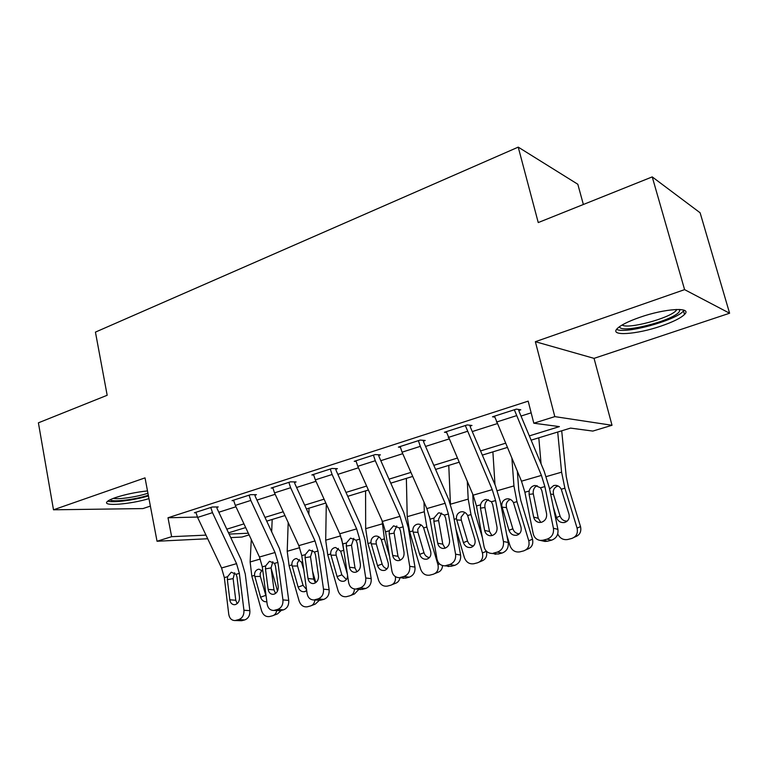 <?xml version="1.0" encoding="UTF-8"?>
<svg xmlns="http://www.w3.org/2000/svg" width="768" height="768" viewBox="0 0 768 768"><rect width="100%" height="100%" fill="white"/><g stroke="black" fill="none" stroke-linecap="round" stroke-linejoin="round"><path stroke-width="1.15" d="M147.494 490.915C136.003 492.144 125.338 494.371 115.488 497.587C110.986 499.152 108.173 500.554 107.059 501.782C102.192 506.573 130.454 504.298 148.954 498.634M661.066 326.064C672.883 322.003 680.698 318.144 684.509 314.477C692.803 306.787 665.155 308.362 639.706 317.366C628.138 321.437 620.621 325.21 617.155 328.675C609.302 336.422 636.49 334.589 661.066 326.064M249.11 534.893L241.949 537.053L230.755 537.61M583.363 204.49L577.824 184.262L518.227 147.13L95.434 332.112L107.174 395.27L38.4 422.822L53.491 509.798L142.934 508.579L150.374 506.102M518.227 147.13L538.243 222.566L652.234 176.899L700.118 212.784L729.6 313.229L684.595 289.632L535.363 341.693L554.813 416.621L612.019 425.28L592.838 431.078L570.528 428.102L531.13 440.16M535.363 341.693L594.048 358.368L729.6 313.229M594.048 358.368L612.019 425.28M652.234 176.899L684.595 289.632M529.334 435.888L559.392 426.614L533.808 423.206L528.173 401.146L168 517.766L197.424 517.056M218.813 512.227L235.949 506.774M256.954 500.093L275.174 494.294M296.602 487.478L315.974 481.306M337.853 474.346L358.454 467.789M380.803 460.675L402.73 453.696M425.578 446.429L448.915 438.998M472.262 431.568L497.126 423.658M521.011 416.054L531.158 412.829M540.384 540.422L542.995 540.202L547.546 541.219L544.944 541.44L540.384 540.422C536.582 539.866 534.182 537.59 533.174 533.626L524.89 492.24L521.491 481.181L494.477 416.16L514.339 409.766L541.421 475.411L544.867 486.566L553.43 528.259L557.914 529.363L549.37 487.978L544.234 471.389L519.37 412.138L518.803 410.448L520.8 409.805L516.346 409.123L492.509 416.794L494.717 417.091M491.03 553.363L498.211 554.035L491.03 553.363C487.344 552.835 485.011 550.598 484.061 546.634L476.458 505.997L473.155 495.168L446.314 431.664L465.331 425.549L492.24 489.648L495.581 500.563L503.443 541.498L508.205 542.486L500.352 501.85L495.379 485.597L470.63 427.747L470.074 426.086L471.984 425.472L467.251 424.925L444.432 432.269L446.525 432.48M443.75 565.747L450.95 566.323L443.75 565.747C440.17 565.258 437.923 563.05 437.011 559.094L430.051 519.187L426.845 508.579L402.067 452.179L400.186 446.515L418.397 440.65L420.298 446.362L445.142 503.28L448.378 513.984L455.587 554.179L460.598 555.053L453.389 515.136L448.56 499.21L423.946 442.694L423.408 441.072L425.232 440.486L420.24 440.064L398.381 447.101L400.358 447.245M398.419 577.613L405.648 578.102L398.419 577.613C394.944 577.162 392.774 574.973 391.91 571.046L385.536 531.83L382.435 521.434L357.792 466.31L355.958 460.762L373.421 455.136L375.283 460.723L399.974 516.355L403.123 526.838L409.728 566.323L414.97 567.091L408.355 527.875L403.67 512.266L379.19 457.027L378.662 455.434L380.419 454.877L375.187 454.57L354.221 461.318L356.102 461.405M354.922 588.998L362.179 589.402L354.922 588.998C351.542 588.576 349.45 586.416 348.643 582.509L342.816 543.974L339.792 533.77L315.312 479.856L313.517 474.422L330.278 469.027L332.102 474.509L356.64 528.893L359.693 539.174L365.741 577.978L371.184 578.65L365.126 540.106L360.576 524.794L336.24 470.774L335.731 469.219L337.411 468.682L331.978 468.48L311.856 474.96L313.651 475.008M313.142 599.923L320.429 600.25L313.142 599.923C309.869 599.53 307.853 597.398 307.094 593.51L301.766 555.629L298.838 545.626L274.512 492.874L272.755 487.546L288.864 482.362L290.64 487.728L315.024 540.941L317.99 551.021L323.51 589.162L329.136 589.747L323.597 551.856L319.181 536.832L294.998 483.984L294.499 482.458L296.112 481.939L290.486 481.834L271.162 488.064L272.87 488.074M272.995 610.426L280.301 610.675L272.995 610.426C269.818 610.051 267.869 607.949 267.158 604.09L262.31 566.842L259.459 557.021L235.306 505.382L233.578 500.16L249.062 495.178L250.81 500.438L275.03 552.518L277.91 562.406L282.941 599.914L288.73 600.403L283.68 563.155L279.379 548.41L255.36 496.675L254.87 495.178L256.426 494.678L250.627 494.669L232.042 500.65L233.683 500.64M234.374 620.525L241.709 620.707L234.374 620.525C231.293 620.179 229.421 618.086 228.749 614.266L224.342 577.632L221.568 567.984L197.587 517.421L195.898 512.294L210.797 507.494L212.496 512.659L236.554 563.654L239.357 573.36L243.936 610.243L249.869 610.656L245.27 574.022L241.085 559.546L217.238 508.877L216.749 507.418L218.246 506.938L212.304 507.014L194.419 512.765L195.994 512.736M207.706 538.752L157.037 541.248L145.027 477.869L53.491 509.798M157.037 541.248L171.638 536.678L205.987 535.123M168 517.766L171.638 536.678M533.808 423.206L554.813 416.621M229.104 534.086L248.323 533.213M507.216 447.485L482.333 455.107M458.957 462.269L435.59 469.421M412.723 476.429L390.768 483.149M368.381 490.003L347.75 496.32M325.834 503.03L306.432 508.973M284.966 515.549L266.717 521.136M245.683 527.578L228.509 532.829M226.79 529.171L243.955 523.882M264.979 517.392L283.229 511.766M304.685 505.152L324.086 499.171M345.994 492.413L366.624 486.058M389.002 479.155L410.947 472.387M433.814 465.341L457.171 458.131M480.547 450.931L505.421 443.261M518.803 410.448L518.554 409.459M537.091 485.606C534.49 487.056 533.184 489.379 533.165 492.566L533.309 493.872L529.094 494.381L533.664 517.104L538.253 518.285L533.309 493.872M547.546 541.219L551.587 540.163L547.066 539.146C551.904 537.322 554.026 533.693 553.43 528.259M544.944 541.44L543.005 541.008M538.253 518.285L540.806 522.422M557.914 529.363C558.509 534.758 556.397 538.358 551.587 540.163M542.995 540.202L547.066 539.146M529.094 494.381L529.171 491.03C529.872 488.304 531.466 486.518 533.952 485.683L535.123 485.462L540.538 487.795L541.891 490.771L546.566 513.6C547.027 517.901 545.338 520.8 541.498 522.269L539.29 522.461C536.323 521.99 534.451 520.205 533.664 517.104M538.8 437.818L541.075 463.862M557.702 432.029L561.59 472.176L564.883 488.208L577.085 528.125L580.522 526.579C581.568 531.696 579.792 535.114 575.203 536.842L574.243 537.293M561.706 430.8L566.218 476.352L568.406 486.97L580.522 526.579M549.6 489.091L553.68 485.539L555.562 485.318C558.067 485.52 559.968 486.826 561.264 489.226L568.992 514.166C569.827 518.275 568.416 521.04 564.739 522.451L564.528 522.499C560.707 522.979 558.029 521.318 556.502 517.526L553.286 506.957M577.085 528.125C578.141 533.29 576.355 536.726 571.738 538.464L567.725 539.501C563.184 540.182 559.862 538.32 557.741 533.923M557.75 486.115C555.293 486.912 553.795 488.621 553.248 491.232L553.488 494.448L560.074 516.067C561.36 519.456 563.731 521.146 567.187 521.136M470.074 426.086L469.862 425.232M488.294 499.613C486.01 501.072 484.858 503.28 484.838 506.237L484.963 507.523L480.461 508.128L484.656 530.448L489.504 531.504L484.963 507.523M498.211 554.035L502.08 553.037L497.28 552.125C501.917 550.368 503.971 546.826 503.443 541.498M495.869 554.256L494.371 553.978M489.504 531.504L491.952 535.594M508.205 542.486C508.733 547.776 506.688 551.29 502.08 553.037M493.392 553.142L497.28 552.125M480.461 508.128L480.547 504.835C481.238 502.176 482.765 500.438 485.146 499.632L486.202 499.43L491.434 501.744L492.71 504.672L497.002 527.088C497.405 531.312 495.773 534.134 492.096 535.555L490.099 535.738C487.219 535.306 485.395 533.539 484.656 530.448M423.408 441.072L423.226 440.314M441.562 513.053L438.509 519.341L438.634 520.598L433.862 521.309L437.702 543.216L442.79 544.157L438.634 520.598M450.95 566.323L454.666 565.363L449.616 564.566C454.051 562.867 456.048 559.411 455.587 554.179M448.829 566.525L447.677 566.352M442.79 544.157L445.094 548.189M460.598 555.053C461.059 560.237 459.082 563.674 454.666 565.363M445.891 565.536L449.616 564.566M433.862 521.309L433.968 518.074L438.384 512.995L439.344 512.813L444.403 515.107L445.603 517.987L449.53 540C449.894 544.147 448.31 546.912 444.778 548.285L442.973 548.458C440.17 548.054 438.413 546.307 437.702 543.216M378.662 455.434L378.509 454.762M396.768 525.946L394.08 531.917L394.176 533.155L389.174 533.933L392.688 555.466L397.997 556.301L394.176 533.155M405.648 578.102L409.21 577.171L403.93 576.48C408.192 574.848 410.131 571.459 409.728 566.323M403.718 578.294L402.835 578.179M397.997 556.301L400.128 560.237M414.97 567.091C415.373 572.189 413.453 575.549 409.21 577.171M400.358 577.411L403.93 576.48M389.174 533.933L389.299 530.765L393.552 525.811L399.312 527.923L400.435 530.755L404.035 552.374C404.352 556.454 402.816 559.152 399.427 560.477L397.786 560.64C395.059 560.266 393.36 558.547 392.688 555.466M506.717 534.797L510 545.722C511.891 550.454 515.165 552.509 519.821 551.875L523.67 550.886C528.096 549.216 529.795 545.846 528.768 540.797L532.502 539.184C533.52 544.195 531.83 547.536 527.434 549.197L525.83 549.917M492.883 451.882L494.995 484.704M511.93 458.611L513.936 485.914L516.96 501.667L528.768 540.797M517.354 471.427L518.755 489.926L520.771 500.362L532.502 539.184M501.773 505.939C501.638 502.445 503.117 500.131 506.218 498.998L507.917 498.787C510.355 498.96 512.218 500.256 513.485 502.646L520.963 527.088C521.789 531.12 520.435 533.818 516.912 535.171L516.72 535.219C513.043 535.68 510.47 534.038 508.992 530.314L501.773 505.939L501.178 506.102M510.499 499.478C508.166 500.256 506.746 501.917 506.227 504.451L506.467 507.59L512.842 528.797C514.022 531.974 516.192 533.645 519.36 533.808M455.885 528.941L464.419 557.674C466.243 562.32 469.392 564.346 473.866 563.75L477.552 562.8C481.805 561.187 483.427 557.904 482.429 552.95L486.432 551.28C487.421 556.195 485.808 559.459 481.584 561.062L479.443 561.984M448.771 465.389L450.422 503.923M467.309 481.622L468.211 499.094L470.986 514.589L482.429 552.95M472.742 494.198L473.213 502.944L475.066 513.206L482.41 537.802M456.413 518.678C456.278 515.261 457.699 512.995 460.675 511.901L462.221 511.709C464.592 511.862 466.406 513.139 467.645 515.53L474.902 539.491C475.69 543.446 474.403 546.077 471.024 547.392L470.851 547.43C467.318 547.862 464.842 546.25 463.402 542.592L456.413 518.678L454.147 519.322M464.803 512.419L461.098 517.133L461.328 520.214L467.52 541.008C468.586 543.994 470.573 545.645 473.491 545.942M406.368 478.368L407.213 516.682L409.67 531.811L420.634 569.155C422.41 573.715 425.443 575.722 429.744 575.155L433.277 574.243C437.357 572.678 438.912 569.472 437.933 564.624L439.594 563.952M424.003 502.099L424.291 511.757L426.845 526.992L437.933 564.624M429.514 516.586L431.155 525.542M412.838 530.928C412.714 527.568 414.077 525.36 416.938 524.304L418.339 524.112C420.653 524.246 422.419 525.514 423.638 527.894L430.666 551.405C431.443 555.274 430.205 557.846 426.96 559.114L426.806 559.152C423.408 559.565 421.018 557.971 419.626 554.371L412.838 530.928L409.67 531.811M442.55 565.555C442.31 569.146 440.65 571.45 437.549 572.458L434.938 573.542M420.96 524.861L417.734 529.315L417.974 532.339L423.974 552.739C424.944 555.552 426.768 557.165 429.446 557.587M335.731 469.219L335.597 468.614M353.779 538.33L351.504 545.203L346.282 546.058L349.498 567.216L354.998 567.955L351.504 545.203M362.179 589.402L365.587 588.509L360.115 587.914C364.214 586.33 366.086 583.018 365.741 577.978M360.422 589.584L359.731 589.507M354.998 567.955L356.957 571.776M371.184 578.65C371.53 583.651 369.667 586.944 365.587 588.509M356.688 588.806L360.115 587.914M346.282 546.058L346.426 542.947L350.525 538.109L356.035 540.211L357.091 543.005L360.384 564.259C360.662 568.253 359.174 570.893 355.92 572.179L354.422 572.333C351.773 571.987 350.131 570.278 349.498 567.216M365.578 490.858L365.674 528.662L367.92 543.542L378.557 580.195C380.275 584.669 383.203 586.646 387.341 586.109L390.73 585.235C394.368 583.91 395.914 581.04 395.386 576.624M382.061 520.598L384.422 538.906L389.539 556.464M370.963 542.688C370.838 539.395 372.154 537.235 374.909 536.218L376.186 536.035C378.432 536.16 380.15 537.408 381.341 539.77L388.166 562.848C388.915 566.64 387.734 569.155 384.614 570.384L384.48 570.413C381.206 570.806 378.893 569.242 377.549 565.699L370.963 542.688L367.92 543.542M399.926 577.805C399.37 580.752 397.805 582.614 395.222 583.402L392.208 584.63M378.845 536.842L376.051 541.037L376.282 543.994L382.109 564.019C383.002 566.659 384.672 568.234 387.12 568.762M679.91 309.485L679.2 311.846C672.374 321.101 619.133 334.234 619.661 326.573M622.128 324.998C627.619 329.539 669.878 318.25 676.186 310.483L676.934 309.446M616.608 329.328C624.566 334.358 675.523 320.563 683.328 311.136L684.048 310.224M148.32 495.245C134.957 499.661 112.032 502.426 110.112 499.757M113.299 498.384C118.867 499.632 137.52 496.81 147.926 493.21M107.798 501.11C113.03 502.954 134.438 500.17 148.445 495.917M294.499 482.458L294.374 481.91M312.499 550.243L310.502 556.781L305.078 557.702L308.016 578.506L313.69 579.149L310.502 556.781M320.429 600.25L323.712 599.395L318.058 598.886C321.994 597.36 323.808 594.115 323.51 589.162M318.826 600.422L318.288 600.374M313.69 579.149L315.466 582.835M329.136 589.747C329.434 594.662 327.629 597.878 323.712 599.395M314.765 599.75L318.058 598.886M305.078 557.702L305.242 554.65L309.197 549.926L314.477 552.019L315.475 554.765L318.48 575.654C318.71 579.59 317.261 582.173 314.141 583.411L312.768 583.565C310.195 583.238 308.611 581.549 308.016 578.506M326.285 504.019L325.699 540.182L327.744 554.832L338.083 590.803C339.744 595.21 342.576 597.158 346.55 596.65L349.814 595.805C352.781 594.826 354.317 592.541 354.442 588.95M341.578 538.502L343.949 551.453M347.549 575.299C347.606 578.371 346.387 580.349 343.901 581.222L343.766 581.251C340.618 581.626 338.39 580.07 337.075 576.595L330.682 554.006C330.557 550.771 331.824 548.669 334.483 547.68L335.654 547.507L340.666 551.203L347.395 574.253M358.829 589.411L354.509 593.942L351.139 595.286M338.362 548.371L335.942 552.307L336.173 555.206L341.837 574.867L346.416 579.494M254.87 495.178L254.765 494.678M272.822 561.715L271.075 567.907L265.469 568.896L268.147 589.354L273.984 589.91L271.075 567.907M280.301 610.675L283.459 609.859L277.642 609.427C281.424 607.949 283.19 604.781 282.941 599.914M273.984 589.91L275.558 593.443M288.73 600.403C288.989 605.242 287.232 608.39 283.459 609.859M274.474 610.253L277.642 609.427M265.469 568.896L265.651 565.891L269.462 561.283L274.531 563.376L275.462 566.074L278.208 586.618C278.4 590.477 276.998 593.011 273.984 594.211L272.736 594.355C270.24 594.038 268.704 592.378 268.147 589.354M288.192 522.538L287.213 551.28L289.085 565.69L299.126 601.027C300.739 605.347 303.466 607.277 307.306 606.797L310.445 605.981C313.027 605.165 314.496 603.197 314.861 600.077M312.566 571.267L315.811 582.595M309.014 508.186L308.87 514.291M306.672 590.506L304.589 591.677C301.546 592.032 299.395 590.506 298.118 587.088L291.898 564.902C291.782 561.734 293.002 559.67 295.565 558.71L296.64 558.547L301.517 562.195L303.744 569.664M319.219 600.422L315.322 604.08L311.626 605.52M299.405 559.488L297.322 563.155L297.552 566.006L303.053 585.322L306.538 589.555M234.653 572.755L233.126 578.621L227.366 579.667L229.805 599.789L235.776 600.269L233.126 578.621M241.709 620.707L244.742 619.92L238.781 619.565C242.419 618.134 244.147 615.024 243.936 610.243M235.776 600.269L237.168 603.629M249.869 610.656C250.09 615.408 248.371 618.499 244.742 619.92M235.738 620.362L238.781 619.565M227.366 579.667L227.558 576.72L231.245 572.208L236.102 574.291L236.986 576.95L239.482 597.158C239.645 600.95 238.272 603.427 235.373 604.589L234.221 604.723C231.802 604.435 230.323 602.794 229.805 599.789M251.28 539.539L250.138 561.965L251.827 576.154L261.6 610.867C263.165 615.12 265.805 617.021 269.501 616.56L272.525 615.782C274.781 615.091 276.173 613.392 276.691 610.694M271.114 568.205L277.498 591.062M272.189 519.456L271.67 531.811M266.842 601.718L266.842 601.718C263.914 602.064 261.83 600.547 260.602 597.187L254.544 575.395C254.429 572.285 255.61 570.259 258.086 569.338L259.075 569.184L262.877 571.229M281.261 610.435L277.565 613.843L273.59 615.37M261.888 570.211L260.112 573.619L260.342 576.413L266.189 596.669M540.538 487.795L544.867 486.566M524.89 492.24L529.171 491.03M521.491 481.181L541.421 475.411M496.445 422.074L516.326 415.728M564.883 488.208L561.264 489.226M561.59 472.176L546.23 476.602M556.502 517.526L560.074 516.067M553.488 494.448L550.627 494.093M491.434 501.744L495.581 500.563M476.458 505.997L480.547 504.835M473.155 495.168L492.24 489.648M448.243 437.453L467.27 431.376M444.403 515.107L448.378 513.984M430.051 519.187L433.968 518.074M426.845 508.579L445.142 503.28M402.067 452.179L420.298 446.362M399.312 527.923L403.123 526.838M385.536 531.83L389.299 530.765M382.435 521.434L399.974 516.355M357.792 466.31L375.283 460.723M516.96 501.667L513.485 502.646M513.936 485.914L497.347 490.694M508.992 530.314L512.842 528.797M506.467 507.59L502.042 507.178M470.986 514.589L467.645 515.53M468.211 499.094L450.509 504.202M463.402 542.592L467.52 541.008M461.328 520.214L456.662 519.898M426.845 526.992L423.638 527.894M424.291 511.757L407.213 516.682M419.626 554.371L423.974 552.739M417.974 532.339L413.088 532.118M356.035 540.211L359.693 539.174M342.816 543.974L346.426 542.947M339.792 533.77L356.64 528.893M315.312 479.856L332.102 474.509M384.422 538.906L381.341 539.77M382.09 523.92L365.674 528.662M377.549 565.699L382.109 564.019M376.282 543.994L371.203 543.859M314.477 552.019L317.99 551.021M301.766 555.629L305.242 554.65M298.838 545.626L315.024 540.941M274.512 492.874L290.64 487.728M343.632 550.368L340.666 551.203M340.675 535.862L325.699 540.182M330.682 554.006L327.744 554.832M337.075 576.595L341.837 574.867M336.173 555.206L330.912 555.158M274.531 563.376L277.91 562.406M262.31 566.842L265.651 565.891M259.459 557.021L275.03 552.518M235.306 505.382L250.81 500.438M302.65 561.878L301.517 562.195M299.702 547.68L287.213 551.28M291.898 564.902L289.085 565.69M298.118 587.088L303.053 585.322M297.552 566.006L292.128 566.026M236.102 574.291L239.357 573.36M224.342 577.632L227.558 576.72M221.568 567.984L236.554 563.654M197.587 517.421L212.496 512.659M260.314 559.027L250.138 561.965M254.544 575.395L251.827 576.154M260.602 597.187L265.699 595.382M260.342 576.413L254.774 576.499M684.509 314.477L683.501 310.944M564.528 522.499L566.496 521.664M555.562 485.318L556.771 485.491M516.72 535.219L518.429 534.518M507.917 498.778L508.8 498.874M470.851 547.43L472.349 546.835M462.221 511.699L462.864 511.757M426.806 559.152L428.131 558.634M384.48 570.413L385.661 569.962M678.864 309.446L680.045 310.061M675.898 309.485L676.186 310.483M343.766 581.251L344.832 580.858M304.589 591.677L305.549 591.322"/></g></svg>
